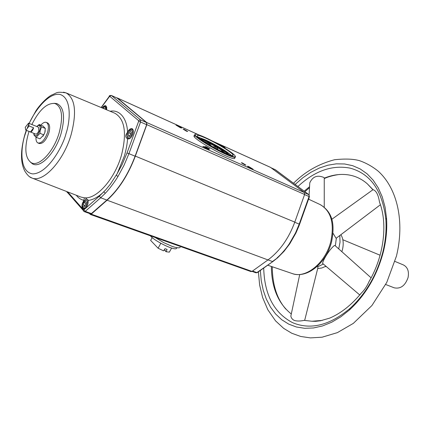 <?xml version="1.0" encoding="UTF-8"?>
<svg xmlns="http://www.w3.org/2000/svg" width="430" height="430" viewBox="0 0 430 430"><rect width="100%" height="100%" fill="white"/><g stroke="black" fill="none" stroke-linecap="round" stroke-linejoin="round"><path stroke-width="0.64" d="M110.118 111.257C119.481 109.274 126.99 118.175 127.565 132.091L126.576 133.698C125.243 135.858 125.565 137.552 127.533 138.777C127.296 143.642 126.259 149.355 124.42 155.923L117.191 173.666L110.306 184.271L105.748 189.802L99.357 196.161L83.936 209.792L83.56 209.829L67.72 191.925M194.865 135.579L193.892 135.81L194.22 136.761C196.284 139.933 213.979 150.688 225.476 155.719C232.716 158.863 235.731 159.455 234.522 157.493M235.425 156.541C236.065 158.095 232.99 157.391 226.196 154.418C214.704 149.371 196.999 138.627 194.919 135.471L194.58 134.891L195.134 134.294M222.788 146.877L225.067 147.651L220.794 145.05L219.531 144.776L220.267 145.388M204.25 146.721L202.842 146.463L207.443 149.258L208.84 149.516L204.25 146.721M242.31 162.911L241.311 162.723L244.928 164.932L245.922 165.115L242.31 162.911M177.445 125.42L176.015 125.108L180.353 127.731L181.772 128.038L177.445 125.42M270.54 167.394L304.316 192.516L146.705 122.512L146.829 124.662L135.343 156.106C128.242 174.865 118.82 189.56 107.081 200.197L91.23 214.151L90.332 214.441L89.354 213.447M304.316 192.516L304.687 194.258L294.792 222.106C288.675 238.548 279.737 251.152 267.971 259.919L252.007 271.416L251.066 271.615L90.332 214.441M184.228 129.398L183.105 129.156L186.588 131.268L187.711 131.505L184.228 129.398M206.206 146.807L205.088 146.598L208.744 148.823L209.851 149.027L206.206 146.807M248.583 166.464L247.352 166.238L251.889 169.011L253.114 169.237L248.583 166.464M204.723 137.288C215.279 142.013 230.862 151.317 234.452 155.063C236.93 157.805 234.178 157.45 226.196 153.999C213.973 148.635 195.236 137.03 195.037 134.757C194.908 133.504 198.139 134.348 204.723 137.288M83.936 209.792L85.221 211.372L84.334 211.657L90.52 213.861L91.407 213.576L106.866 200.068C118.583 189.528 127.995 174.908 135.101 156.208L146.651 124.705L146.528 122.55L117.11 98.078M155.225 237.521L163.636 242.59L172.226 246.401C176.741 247.949 179.417 248.228 180.272 247.234M231.421 155.483C228.088 152.07 214.333 143.867 205.008 139.712L198.182 137.132M205.852 138.164C199.224 135.224 196.451 134.644 197.537 136.423C199.369 139.196 214.892 148.619 224.992 153.058C231.367 155.843 234.017 156.375 232.942 154.666C231.071 151.86 215.989 142.69 205.852 138.164M76.277 195.252C78.357 197.988 80.904 199.665 83.915 200.294L82.356 203.449C81.63 206.325 81.947 208.109 83.302 208.808C85.151 208.958 86.693 207.341 87.919 203.954L88.225 200.445L85.366 197.859C97.615 198.354 115.004 178.24 121.48 155.187C127.006 133.02 124.807 119.035 114.874 113.24L114.643 113.144M83.915 200.294L84.339 197.827L85.366 197.859M127.533 138.777L127.807 138.917C129.881 139.148 131.601 137.423 132.967 133.741C133.623 131.15 133.354 129.473 132.15 128.704C130.586 128.258 129.059 129.387 127.565 132.091M106.629 109.8L106.731 107.22L105.807 105.78C104.694 105.388 103.49 106.113 102.189 107.951M228.9 154.682L228.781 154.499C227.271 152.209 214.984 144.733 206.744 141.067C203.449 139.594 201.272 138.852 200.213 138.847M228.244 154.429C223.702 150.489 216.473 146.146 206.556 141.411L200.778 139.272M152.22 237.521L150.64 240.413L158.1 248.218L163.524 250.835L165.039 248.68L167.087 249.4L166.082 251.722L164.351 249.932M158.1 248.218L160.788 243.321M203.713 141.32L208.528 142.953L207.325 143.625M31.852 124.517C39.302 109.757 46.994 102.748 54.922 103.49C62.006 106.688 63.409 116.503 59.136 132.929C53.616 152.043 38.657 167.517 31.116 162.588C25.171 158.036 24.273 148.318 28.412 133.445L29.063 131.446M54.083 103.324L56.722 103.533C63.973 106.796 65.424 116.809 61.076 133.574C55.443 153.085 40.151 168.856 32.438 163.803L30.396 162.131M317.12 266.444L317.716 266.756L323.349 264.041M322.828 263.601L322.565 263.375C323.204 259.548 329.611 249.206 334.433 245.476L335.335 245.852L336.357 238.123L335.927 238.048L333.019 233.232M40.839 125.151C42.898 122.77 44.736 121.851 46.343 122.399C48.585 123.754 48.977 127.151 47.52 132.59C44.795 139.884 41.635 143.362 38.039 143.013C36.496 142.287 35.808 140.341 35.986 137.175M46.343 122.399L47.601 122.915C49.848 124.27 50.245 127.667 48.789 133.101C46.064 140.39 42.903 143.862 39.302 143.512L38.039 143.013M317.706 268.53L321.79 268.003L325.924 266.234M338.733 248.9L340.033 242.181L339.824 235.774M380.416 204.75L336.357 238.123M335.335 245.852L371.112 277.834M317.716 266.756L317.926 267.653L304.703 320.264M45.22 130.709L44.817 132.639L42.984 136.251M41.527 126.893L45.327 128.441L44.811 132.547L43.795 134.859L39.968 138.831L36.158 137.315L39.979 133.327L40.151 130.666L41.527 126.893L39.243 124.501L36.733 126.495L38.415 125.426C40.146 125.431 40.587 127.151 39.737 130.586C37.958 134.988 36.19 136.568 34.422 135.337L33.97 133.407M297.92 186.507C314.787 170.817 332.207 164.701 350.181 168.146C370.724 173.763 382.614 190.92 385.85 219.623C386.575 230.093 385.57 240.929 382.818 252.136C376.809 274.953 365.914 293.668 350.127 308.294C329.794 325.402 310.621 330.192 292.599 322.672C274.055 312.949 264.428 294.743 263.708 268.046M295.13 184.432L302.817 177.778L310.911 172.285L319.286 168.065L327.805 165.222L336.314 163.835L344.661 163.98L352.681 165.684L360.211 168.963L367.086 173.795L373.149 180.122L378.244 187.856L382.243 196.865L385.033 206.975L386.522 217.994C387.285 228.841 386.237 240.08 383.388 251.7C377.153 275.372 365.855 294.781 349.483 309.939L340.754 316.856L331.713 322.221L322.565 325.94L313.508 327.966L304.736 328.31L296.421 327.004L288.713 324.118L281.747 319.753L275.641 314.034L270.475 307.095L266.32 299.103L263.23 290.212L261.236 280.602L260.338 270.443M325.257 266.605L326.327 266.573M341.85 251.69L342.425 249.755C343.801 243.907 343.333 238.946 341.006 234.877M33.943 133.397L33.911 134.875L36.158 137.315M385.705 284.504L394.197 287.81C400.566 289.121 405.189 285.713 408.059 277.587C409.204 271.389 407.656 267.17 403.41 264.934L394.998 261.435M28.547 123.173L38.463 127.199L38.845 130.607C37.931 133.042 36.878 134.208 35.685 134.095L25.752 130.118L25.225 127.318L28.547 123.173L29.068 125.963L33.578 127.785L30.508 131.972L25.752 130.118M33.578 127.785L33.411 128.414C32.621 130.602 31.653 131.79 30.508 131.972M29.068 125.963L26.004 130.172M39.243 124.501L43.032 126.049L45.327 128.441M39.979 133.327L43.795 134.859M271.351 266.439C271.577 287.643 278.226 303.494 291.293 313.991M331.729 219.359L373.02 189.684L367.295 183.809C362.598 179.708 357.351 176.945 351.557 175.51L349.192 175.01C341.103 173.639 332.815 174.677 324.338 178.133L323.887 177.472C317.367 174.747 312.658 176.547 309.756 182.868L309.659 184.739M309.552 186.701L304.182 191.173M291.046 315.158L290.825 316.184L291.47 317.98L292.787 319.522L294.222 320.409C296.813 321.231 300.118 321.221 304.144 320.377L311.927 321.242L322.242 320.409M104.807 109.043L103.888 108.231L103.587 108.532M131.155 132.182L130.639 134.558L129.107 136.03L128.092 135.127L128.602 132.757L130.134 131.284L131.155 132.182M129.446 135.708L128.092 135.127M130.822 133.714L128.602 132.757M86.269 202.245L85.742 204.61L84.302 205.954L83.393 204.938L83.92 202.584L85.36 201.235L86.269 202.245M84.828 205.459L83.393 204.938M86.021 203.347L83.92 202.584M370.714 278.575L369.09 281.473C366.951 286.391 364.312 290.309 361.178 293.228L359.862 294.883M373.02 189.678C376.185 190.63 378.346 194.785 379.502 202.138L380.206 204.116M224.954 153.042C222.267 150.312 216.795 146.947 208.528 142.953L211.501 146.103M222.993 152.139L223.428 151.639L222.729 151.285L220.3 150.833M218.042 149.678L217.075 147.619L215.919 146.952L212.662 146.764M164.448 249.76L166.001 251.373M166.082 251.722L169.355 252.136L171.602 248.051M150.489 235.839C153.408 240.392 175.574 251.657 176.698 248.148M117.976 176.483L116.283 175.316L122.141 164.518L127.011 152.978L128.941 153.66L123.958 165.448L117.976 176.483C114.531 182.218 109.231 189.232 105.28 193.306L103.872 191.791C98.422 196.929 93.203 199.816 88.225 200.445M289.804 243.735L289.331 243.762L295.544 232.899L299.215 224.111L299.57 224.309L299.027 225.782L295.942 232.99L289.804 243.735M268.008 259.892L272.453 261.542L277.662 257.747L283.993 251.362L289.729 243.848M277.065 257.887C281.037 254.528 286.16 248.637 289.331 243.762M146.705 122.512L117.331 97.986L198.671 134.837M116.772 97.9L117.331 97.986M146.528 122.55L140.443 119.846L140.556 122.012L138.627 121.341L127.011 152.978M101.276 107.57L109.704 96.239L138.589 120.62L138.627 121.341M267.718 265.202L292.185 273.534C305.735 279.032 325.741 262.837 330.863 241.262C334.567 223.009 330.939 210.759 319.995 204.508L308.552 199.154M27.305 128.156C31.648 115.143 47.047 92.23 59.931 94.433C72.17 98.024 70.106 121.701 66.043 133.494C63.07 146.023 47.886 173.596 32.712 173.897C18.474 171.844 21.038 145.705 25.23 134.133L26.466 130.408M63.495 92.192L66.096 92.901C75.282 98.411 76.948 112.359 71.095 134.751C63.457 161.293 42.984 183.175 31.831 177.966L29.487 176.692M82.813 203.411C83.436 198.929 88.854 199.38 86.86 203.777C86.215 208.297 80.808 207.776 82.813 203.411M83.812 208.184C82.549 207.867 82.194 206.276 82.743 203.411C85.269 199.455 86.704 198.133 87.048 199.445C88.177 200.068 88.435 201.595 87.822 204.024C86.747 206.97 85.414 208.356 83.812 208.184L84.828 208.545M127.414 133.687C127.973 129.22 133.897 129.102 131.838 133.628C131.257 138.137 125.35 138.18 127.414 133.687M128.355 138.304C127.124 138.008 126.785 136.471 127.334 133.698C127.447 131.01 131.903 128.516 132.085 129.527C133.155 130.161 133.402 131.612 132.832 133.875C131.634 137.079 130.139 138.557 128.355 138.304L129.403 138.75M102.609 108.129C104.748 106.323 105.753 106.742 105.63 109.387M102.539 108.097C104.221 106.559 105.296 106.049 105.753 106.565L106.549 109.768M299.581 224.283L309.396 196.79L308.756 194.591L304.504 192.699M80.845 197.031L84.339 197.827M208.566 144.383L209.093 143.421M208.082 142.964L207.62 143.808M222.729 151.285L222.412 151.865M217.075 147.619L216.414 148.823M215.919 146.952L215.236 148.189M105.28 193.306L100.663 197.768L99.357 196.161M146.651 124.705L140.556 122.012L128.941 153.66L135.101 156.208M138.589 120.62L140.443 119.846L111.477 95.524L117.363 98.191M109.704 96.239L111.359 95.449C109.962 95.385 109.225 95.67 109.156 96.298L109.317 96.078M109.209 96.476L101.141 107.516M66.709 191.533L67.333 192.559M83.56 209.829L83.431 210.791L83.823 211.35M106.866 200.068L100.663 197.768L85.221 211.372L91.407 213.576M308.815 194.618L275.125 169.64M257.264 272.631L255.947 272.792L257.516 272.448L272.813 261.585M252.528 271.045L256.887 272.599L273.077 261.397L277.447 257.93M304.58 194.58L309.057 196.558L299.215 224.111L294.738 222.262M271.389 167.947L275.41 169.769L308.966 194.731L309.412 196.746M294.792 222.106L135.343 156.106M304.612 194.489L146.829 124.662M267.971 259.919L107.081 200.197M252.007 271.416L91.23 214.151M212.49 141.099L270.825 167.523M114.246 112.977L66.096 92.901C55.809 91.391 57.636 92.767 51.374 95.159C45.317 98.604 38.077 107.22 35.744 111.144L29.068 123.383M320.441 204.723C333.954 213.027 334.508 226.374 331.616 241.681M26.268 130.328L24.988 134.155C20.42 150.161 20.361 162.47 24.8 171.075C27.23 175.015 29.573 177.31 31.831 177.966L80.442 196.875M85.984 198.144L85.597 197.967M31.116 162.588L32.438 163.803M385.85 219.623L386.522 217.994M396.449 256.081L386.785 282.365L371.928 305.515L353.32 323.387L337.405 332.621L322.102 337.195L310.428 337.894L300.758 336.48L291.76 333.25L283.714 328.402L275.549 320.871L267.852 309.799L262.606 297.479L259.629 285.031L258.409 271.814M34.422 135.337L34.427 135.746M380.104 255.237L342.834 239.73M38.415 125.426L39.27 124.566M396.562 255.624C404.603 222.063 397.707 189.049 378.411 171.344C372.606 166.614 366.349 163.072 359.636 160.723C353.648 158.933 345.279 158.605 334.529 159.734C318.549 163.959 304.886 171.796 293.539 183.25M285.891 309.17C276.968 298.936 272.432 284.8 272.276 266.756M304.881 191.689L309.498 187.706M340.157 174.462C339.103 174.344 329.745 175.838 324.252 178.617M350.127 308.294L349.483 309.939M324.247 207.222L324.252 178.509M311.927 321.242L315.642 321.334L320.441 320.775L329.686 318.125C341.006 313.266 351.504 304.967 361.178 293.228M369.09 281.473C384.001 256.226 387.881 223.503 379.502 202.138M372.864 189.721L367.295 183.809M308.869 199.305L308.939 198.074M309.111 194.876L309.756 182.868M290.825 316.184L299.721 274.534M322.565 263.375L359.781 294.98M105.753 106.565L106.672 106.973M132.085 129.527L133.133 129.978M87.048 199.445L87.973 199.783M54.922 103.49L56.722 103.533M331.573 241.859C326.451 262.429 307.955 278.661 292.663 273.695M232.942 154.666L232.399 155.649M66.634 191.5L84.334 211.657M271.325 167.899L275.496 169.812M117.245 98.115L111.359 95.449M252.039 271.4L255.947 272.792M195.037 134.757L194.58 134.891M270.69 167.442L212.2 140.949M198.843 134.896L117.213 97.911M194.22 136.761L194.919 135.471"/></g></svg>

